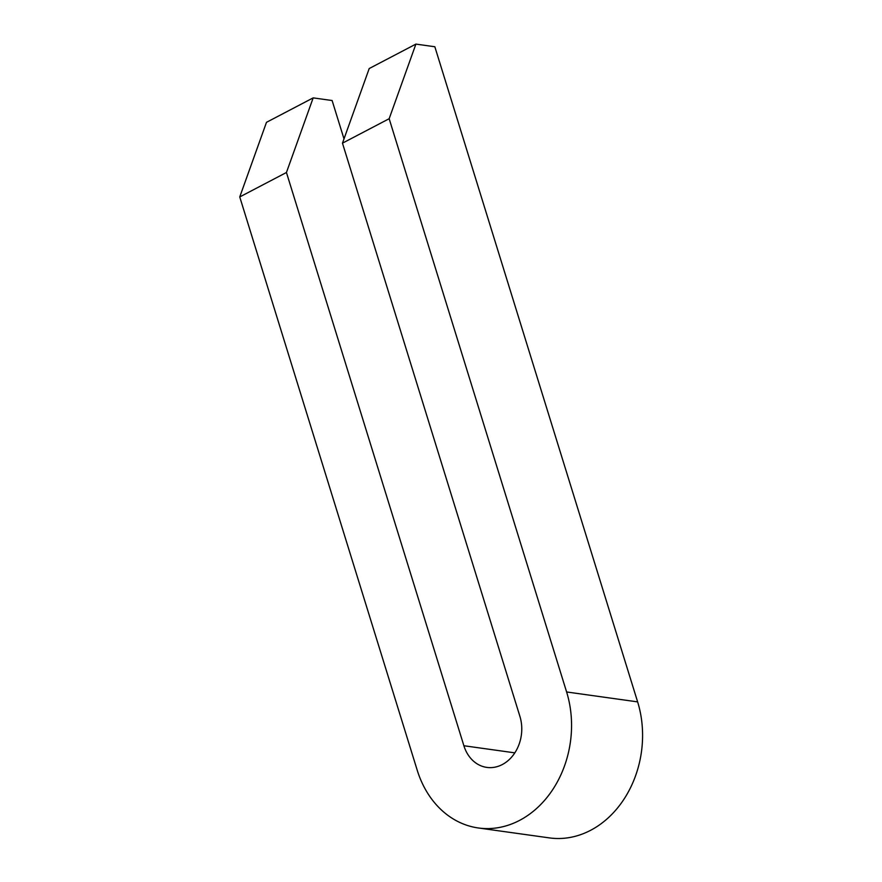 <?xml version="1.0" encoding="UTF-8"?>
<svg xmlns="http://www.w3.org/2000/svg" width="882" height="882" viewBox="0 0 882 882"><rect width="100%" height="100%" fill="white"/><g stroke="black" fill="none" stroke-linecap="round" stroke-linejoin="round"><path stroke-width="1.32" d="M342.47 143.16L369.205 68.542L415.896 44.1L389.16 118.717L342.47 143.16L519.917 716.404A36.691 29.723 -82 0 1 514.879 752.776A36.691 29.723 -82 0 1 486.831 767.406A36.691 29.723 -82 0 1 463.888 745.742L514.823 752.853M313.176 97.88L286.441 172.497L239.75 196.94L266.485 122.322L313.176 97.88L332.117 100.526L344.002 138.893M415.896 44.1L434.837 46.746L637.631 701.885A97.847 79.259 -82 0 1 624.191 798.872A97.847 79.259 -82 0 1 549.398 837.9L478.364 827.978A97.847 79.259 98 0 1 417.208 770.184L239.75 196.94M286.441 172.497L463.888 745.742M389.16 118.717L566.608 691.962A97.847 79.259 98 0 1 553.157 788.949A97.847 79.259 98 0 1 478.364 827.978M566.608 691.962L637.631 701.885"/></g></svg>
